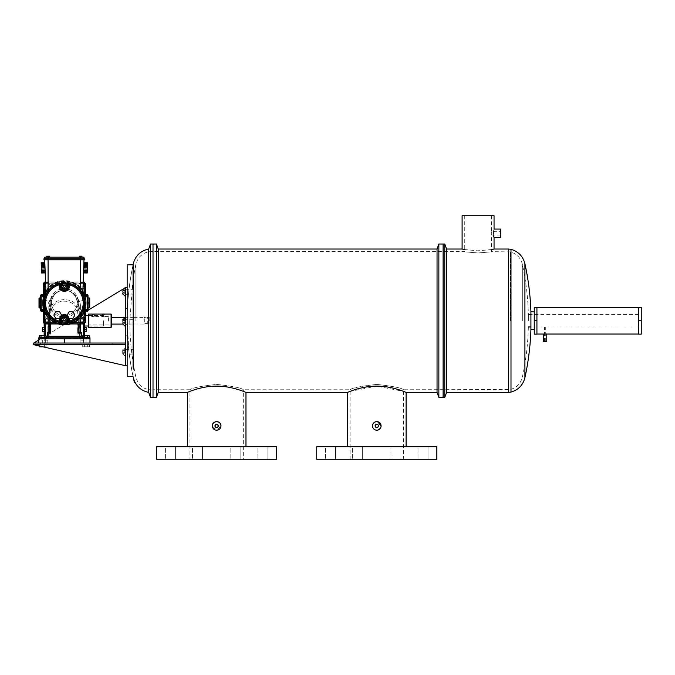 <?xml version="1.0" encoding="UTF-8"?>
<svg xmlns="http://www.w3.org/2000/svg" width="675" height="675" viewBox="0 0 675 675"><rect width="100%" height="100%" fill="white"/><g stroke="black" fill="none" stroke-linecap="round" stroke-linejoin="round"><path stroke-width="0.51" stroke-dasharray="3.38 2.53" d="M638.584 320.752L638.584 307.361L641.25 307.361L641.25 320.752L638.584 320.752L638.584 334.142L641.25 334.142L641.25 320.752M491.316 233.364C491.434 235.524 491.434 235.524 491.316 233.364C491.434 235.524 491.434 235.524 491.316 233.364C491.434 231.213 491.434 231.213 491.316 233.364C491.434 231.213 491.434 231.213 491.316 233.364M500.723 229.07L500.723 237.668M528.365 320.709L528.365 314.457L528.365 320.709M534.254 320.709L534.254 311.833L534.254 320.709M443.104 320.709L443.104 244.021L443.104 320.709M478.077 252.956C460.856 251.539 460.856 251.539 478.077 252.956C460.856 251.539 460.856 251.539 478.077 252.956C495.29 251.539 495.29 251.539 478.077 252.956C495.29 251.539 495.29 251.539 478.077 252.956M462.105 215.73L494.049 215.73M493.644 235.761L493.552 231.694M493.644 230.977L493.763 230.318M493.813 230.04L494.049 229.07M530.921 311.833L530.921 329.586M444.774 244.021L444.774 397.398M446.597 249.024L446.597 392.394M491.425 249.564L478.077 250.83L464.729 249.564M464.012 249.421L463.328 249.286M478.077 215.73L491.425 215.73L478.077 215.73M500.723 233.364L500.723 231.702L500.723 233.364M536.929 320.709L536.929 307.361L534.254 307.361L534.254 334.142L536.929 334.142L536.929 320.709M536.929 320.752L534.254 320.752M543.434 341.601L546.767 341.601M638.584 320.709L638.584 307.361L638.584 320.709M545.105 333.948C547.256 334.058 547.256 334.058 545.105 333.948L544.489 333.965M545.105 341.601L545.721 341.601L545.105 341.601M362.644 446.723L362.644 459.27L352.637 459.27L362.644 459.27L352.637 459.27L362.644 459.27L362.644 446.723L352.637 446.723L352.637 459.27L352.637 446.723L362.644 446.723M335.559 446.723L335.559 459.27L325.552 459.27L335.559 459.27L325.552 459.27L335.559 459.27L335.559 446.723L325.552 446.723L325.552 459.27L325.552 446.723L335.559 446.723M400.942 446.723L400.942 459.27L390.935 459.27L400.942 459.27L390.935 459.27L400.942 459.27L400.942 446.723L390.935 446.723L390.935 459.27L390.935 446.723L400.942 446.723M428.026 446.723L428.026 459.27L418.019 459.27L428.026 459.27L418.019 459.27L428.026 459.27L428.026 446.723L418.019 446.723L418.019 459.27L418.019 446.723L428.026 446.723M202.5 446.723L202.5 459.27L192.493 459.27L202.5 459.27L192.493 459.27L202.5 459.27L202.5 446.723L192.493 446.723L192.493 459.27L192.493 446.723L202.5 446.723M175.424 446.723L175.424 459.27L165.409 459.27L175.424 459.27L165.409 459.27L175.424 459.27L175.424 446.723L165.409 446.723L165.409 459.27L165.409 446.723L175.424 446.723M240.806 446.723L240.806 459.27L230.799 459.27L240.806 459.27L230.799 459.27L240.806 459.27L240.806 446.723L230.799 446.723L230.799 459.27L230.799 446.723L240.806 446.723M267.891 446.723L267.891 459.27L257.884 459.27L267.891 459.27L257.884 459.27L267.891 459.27L267.891 446.723L257.884 446.723L257.884 459.27L257.884 446.723L267.891 446.723M215.722 427.3L216.979 427.545M214.979 425.908A1.671 1.671 0 0 0 216.65 427.579A1.671 1.671 0 0 0 218.32 425.908A1.671 1.671 0 0 0 216.65 424.238A1.671 1.671 0 0 0 214.979 425.908L215.013 425.587M375.148 426.237L376.785 427.579L378.422 426.237M375.123 425.908A1.671 1.671 0 0 0 376.785 427.579A1.671 1.671 0 0 0 378.456 425.908A1.671 1.671 0 0 0 376.785 424.238A1.671 1.671 0 0 0 375.123 425.908M378.422 426.262L378.236 425.081M377.114 427.545L376.464 427.545M376.785 384.396C360.56 386.243 351.667 388.032 350.097 389.762C351.675 388.032 360.568 386.243 376.785 384.396C360.56 386.243 351.667 388.032 350.097 389.762C351.675 388.032 360.568 386.243 376.785 384.396C393.019 386.243 401.92 388.032 403.481 389.762C401.895 388.032 392.993 386.243 376.785 384.396C393.019 386.243 401.92 388.032 403.481 389.762C401.895 388.032 392.993 386.243 376.785 384.396M350.097 459.27L376.785 459.27L350.097 459.27L350.097 389.762L243.337 389.762C241.777 388.032 232.875 386.243 216.633 384.396C200.433 386.243 191.548 388.032 189.962 389.762C191.523 388.032 200.424 386.243 216.65 384.396C232.867 386.243 241.768 388.032 243.337 389.762L243.337 459.27L189.962 459.27L189.962 389.762L153.006 389.762L153.006 320.709L153.006 389.762M212.355 425.908C212.085 420.373 221.214 420.365 220.944 425.908A4.295 4.295 0 0 0 216.65 421.613A4.295 4.295 0 0 0 212.355 425.908A4.295 4.295 0 0 0 216.65 430.203A4.295 4.295 0 0 0 220.944 425.908C221.214 431.443 212.093 431.46 212.355 425.908M381.08 425.908C380.835 423.301 379.401 421.875 376.785 421.613C374.178 421.867 372.743 423.301 372.49 425.908C372.743 428.515 374.178 429.95 376.785 430.203C379.401 429.95 380.827 428.515 381.08 425.908A4.295 4.295 0 0 0 376.785 421.613A4.295 4.295 0 0 0 372.49 425.908A4.295 4.295 0 0 0 376.785 430.203A4.295 4.295 0 0 0 381.08 425.908M376.785 421.613L377.629 421.698M156.423 244.021L156.423 397.398M153.006 244.021L153.006 397.398L153.006 244.021M158.245 249.024L158.245 392.394M437.046 249.024L437.046 392.394M438.86 244.021L438.86 397.398M212.541 427.157L217.282 430.161L220.944 425.908M245.97 446.723L187.338 446.723L245.97 446.723M349.734 391.492L376.785 386.125L403.481 391.357M381.004 426.743L380.363 428.296M378.439 429.874L376.785 430.203M376.785 446.723L406.105 446.723L376.785 446.723M375.95 430.118L375.14 429.874M374.406 429.486L373.756 428.946M373.216 428.296L372.49 425.908M245.97 392.394C246.206 392.614 232.495 386.049 216.658 386.125C200.812 386.041 187.085 392.622 187.338 392.394M189.962 459.27L243.337 459.27M156.6 459.27L276.699 459.27M376.785 459.27L403.481 459.27L376.785 459.27M316.735 459.27L436.843 459.27M378.017 424.777L378.329 425.267M156.6 446.723L276.699 446.723M316.735 446.723L436.843 446.723M127.162 376.633L127.162 264.87M124.706 317.419L133.068 317.419L133.076 376.633L133.068 279.146M133.312 264.111L133.312 369.25M148.694 249.024L148.694 392.394M150.508 244.021L150.508 397.398M93.386 314.246C92.213 314.128 92.213 314.069 93.386 314.086C94.559 314.069 94.559 314.128 93.386 314.246C94.559 314.128 94.559 314.069 93.386 314.086M93.386 316.744C92.213 316.583 92.213 316.533 93.386 316.583C94.559 316.533 94.559 316.583 93.386 316.744C92.213 316.583 92.213 316.533 93.386 316.583C94.559 316.533 94.559 316.583 93.386 316.744M92.483 314.103L92.559 316.55L88.383 316.55L88.383 324.953L88.383 316.55M103.393 314.246C102.229 314.128 102.229 314.069 103.393 314.086C104.566 314.069 104.566 314.128 103.393 314.246C104.566 314.128 104.566 314.069 103.393 314.086M103.393 316.744C102.229 316.583 102.229 316.533 103.393 316.583C104.566 316.533 104.566 316.583 103.393 316.744C102.229 316.583 102.229 316.533 103.393 316.583C104.566 316.533 104.566 316.583 103.393 316.744M102.49 314.103L102.49 316.567L94.222 316.55L94.297 314.103M146.036 318.06C143.792 317.427 143.792 317.326 146.036 317.765C148.272 317.326 148.272 317.427 146.036 318.06C143.792 317.427 143.792 317.326 146.036 317.765C148.272 317.326 148.272 317.427 146.036 318.06M122.69 323.882L144.323 324.084L144.323 317.419L133.312 317.419L133.312 324.101L133.312 317.419M146.036 323.443C143.8 324.076 143.8 324.177 146.036 323.738C148.272 324.177 148.272 324.076 146.036 323.443C143.8 324.076 143.8 324.177 146.036 323.738C148.272 324.177 148.272 324.076 146.036 323.443M111.738 326.759L111.738 314.744M111.071 314.077L111.071 327.426M149.766 320.979L149.766 318.085L149.766 320.979M149.099 320.465L149.099 324.084L149.099 320.465M149.766 318.085L149.099 317.419L147.741 317.419L147.741 324.084L149.099 324.084L149.766 323.418M111.738 320.465L111.738 324.084L111.738 320.465M88.383 314.077L88.383 327.426M108.405 321.114L108.405 316.55L108.405 321.114M108.405 316.55L104.228 316.55L104.304 314.103M33.75 343.035L33.75 344.706L125.499 365.707L33.75 344.706L125.499 344.706L125.499 365.707L33.75 344.706L125.499 344.706L112.151 344.706L125.499 344.706L125.499 343.035L125.499 344.706L125.499 343.035L33.75 343.035L33.75 344.706L33.75 343.035L125.499 287.643L125.499 365.707L127.162 365.707L127.162 287.643L127.162 365.707M86.046 343.035L38.745 343.035L89.986 343.035L83.405 343.035L89.986 343.035L83.978 343.035L86.046 343.035L86.046 337.787L89.986 337.787L83.379 337.787L89.986 337.787L86.046 337.787L86.046 343.035M86.046 344.706L83.978 344.706L86.046 344.706M42.677 343.035L38.745 343.035L45.326 343.035L38.745 343.035L44.744 343.035L42.677 343.035L42.677 337.787L38.745 337.787L47.815 337.787L38.745 337.787L44.744 337.787L38.745 337.787L42.677 337.787L42.677 343.035M42.677 344.706L44.744 344.706L42.677 344.706M112.151 344.706L112.151 343.035L112.151 344.706M133.481 349.751L133.481 353.987L133.481 349.751L133.009 349.363L133.009 354.375L133.009 349.363L125.499 349.363L125.499 354.375L125.499 349.363L125.499 354.375L125.499 349.363L127.162 349.363L127.162 354.375L127.162 349.363M133.481 353.987L127.162 354.375M125.499 319.343L127.162 319.343L127.162 324.346L127.162 319.343L127.162 324.346L127.162 319.343L125.499 319.343L125.499 324.346L127.162 324.346L125.499 324.346L125.499 319.343L125.499 324.346L125.499 319.343L125.499 324.346L125.499 319.343L125.499 324.346L125.499 319.343L133.009 319.343L133.009 324.346L133.009 319.343L133.009 324.346L133.009 319.343L133.481 319.722L133.481 323.966L133.481 319.722L133.481 323.966L133.481 319.722L133.009 319.343L125.499 319.343M133.481 289.702L133.481 293.937L133.481 289.702L133.009 289.313L133.009 294.325L133.009 289.313L125.499 289.313L125.499 294.325L125.499 289.313L125.499 294.317L125.499 289.313L127.162 289.313L127.162 294.317L127.162 289.313M125.499 294.317L127.162 294.317M125.499 308.5L125.499 335.188L125.499 308.5L127.162 308.5L127.162 335.188L127.162 308.5M125.499 335.188L127.162 335.188M127.162 287.643L125.499 287.643L122.774 289.288M88.003 310.281L86.24 311.344M85.362 311.875L38.745 340.023M48.465 287.955C52.827 283.492 58.126 281.205 64.361 281.095C70.597 281.205 75.904 283.492 80.258 287.955L81.987 290.022A21.862 21.862 0 0 0 46.735 290.022L48.465 287.955L48.085 287.609L45.79 289.727L44.744 259.816L48.085 259.816L43.942 259.816L43.942 258.77L84.78 258.77L84.78 259.816L44.744 259.816M44.744 258.77L44.744 257.192L81.979 257.192L79.304 257.192L81.979 257.192L80.646 257.192L80.646 258.77L83.978 258.77L80.646 258.77L80.646 259.816L83.978 259.816L80.646 259.816L80.258 287.955M83.978 258.77L83.978 257.192L80.646 257.192L80.646 256.137L79.304 256.137L79.304 257.192L79.304 256.137L80.646 256.137L80.646 257.192L80.646 256.137L81.979 256.137L81.979 257.192L81.979 256.137L80.646 256.137L81.979 256.137L81.979 257.192M49.418 257.192L48.085 257.192L49.418 257.192L49.418 256.137L49.418 257.192L49.418 256.137L48.085 256.137L48.085 287.609C52.549 283.044 57.974 280.707 64.361 280.589C70.748 280.707 76.174 283.044 80.646 287.609L82.932 289.727L82.873 291.6A0.523 0.523 0 0 1 82.713 291.954L81.228 292.064M45.79 289.727A0.523 0.523 0 0 0 46.735 290.022A0.523 0.523 0 0 1 45.79 289.727L45.858 291.6A0.523 0.523 0 0 0 46.01 291.954A21.398 21.398 0 0 1 82.713 291.954A21.398 21.398 0 0 0 46.01 291.954L47.495 292.064M44.938 265.199L44.98 266.558L44.938 265.199L41.259 265.326L41.31 266.684L44.98 266.558L45.023 267.764L44.98 266.558M45.065 268.971L45.115 270.329L45.065 268.971L41.394 269.106L41.437 270.464L45.115 270.329L45.141 271.063L45.115 270.329M45.183 272.211L45.141 271.063L45.183 272.27L41.504 272.337L45.183 272.27L45.2 272.894L45.183 272.27M44.871 263.326L44.904 264.465L44.862 263.258L41.192 263.452L41.234 264.6L44.904 264.465M44.845 262.634L44.862 263.258L44.845 262.634M81.987 290.022A0.523 0.523 0 0 0 82.932 289.727A0.523 0.523 0 0 1 81.987 290.022A0.523 0.523 0 0 0 82.932 289.727L83.978 259.816M41.167 262.761L41.192 263.385L44.862 263.258M41.234 264.6L41.259 265.326M41.31 266.684L41.352 267.891L45.023 267.764M41.352 267.891L41.394 269.106M41.437 270.464L41.462 271.19L45.141 271.063M41.462 271.19L41.504 272.337M41.504 272.405L41.529 273.029M48.085 256.137L46.744 256.137L49.418 256.137L48.085 256.137L48.085 257.192L48.085 256.137L46.744 256.137L46.744 257.192M83.793 265.199L83.523 272.894L83.793 265.199L87.463 265.326L87.421 266.684L83.742 266.558M87.556 262.761L87.539 263.385L83.86 263.258M87.539 263.385L83.86 263.326M87.531 263.452L87.497 264.6L83.818 264.465M87.497 264.6L87.463 265.326M87.421 266.684L87.379 267.891L83.7 267.764M87.379 267.891L87.337 269.106L83.658 268.971M87.337 269.106L87.286 270.464L83.616 270.329M87.286 270.464L87.261 271.19L83.59 271.063M87.261 271.19L87.218 272.337L83.548 272.211M87.218 272.337L83.548 272.27M87.218 272.405L87.202 273.029M80.646 256.137L79.304 256.137L79.304 257.192M84.569 320.752L84.569 301.759L84.569 320.752M103.486 320.752L103.486 326.017L103.486 320.752M44.17 311.344A21.862 21.862 0 0 1 42.5 302.965A21.862 21.862 0 0 0 64.361 324.827A21.862 21.862 0 0 0 84.561 294.587A21.862 21.862 0 0 1 86.231 302.965A21.862 21.862 0 0 0 64.361 281.095A21.862 21.862 0 0 0 42.5 302.965A21.862 21.862 0 0 1 44.17 294.587A21.862 21.862 0 0 0 64.361 324.827A21.862 21.862 0 0 0 86.231 302.965A21.862 21.862 0 0 1 84.561 311.344M45.849 291.338A21.862 21.862 0 0 1 82.882 291.338A21.862 21.862 0 0 0 45.849 291.338M84.054 311.344A21.398 21.398 0 0 0 84.054 294.587M44.668 294.587A21.398 21.398 0 0 0 44.668 311.344M44.71 311.344A21.364 21.364 0 0 1 44.339 310.407L44.769 309.682L44.103 302.965L44.769 296.241L44.339 295.515A21.364 21.364 0 0 1 44.71 294.587M43.993 302.965C44.423 307.471 44.423 309.082 43.993 307.783L43.217 302.965C43.757 298.485 44.128 296.865 44.356 298.122L43.993 302.965M84.729 307.783L85.506 302.965C84.974 298.485 84.594 296.865 84.367 298.122L84.729 302.965C84.308 307.471 84.299 309.082 84.729 307.783A0.523 0.464 -159.2 0 1 84.746 307.716L84.915 297.962C86.122 299.962 86.231 303.117 85.236 307.437L84.915 307.969L88.003 307.969M84.012 311.344A21.364 21.364 0 0 0 84.383 310.407L83.953 309.682L84.62 302.965L83.953 296.241L84.383 295.515A21.364 21.364 0 0 0 84.012 294.587M43.993 307.783A0.523 0.464 159.2 0 0 43.976 307.716C42.694 306.956 43.487 297.802 44.162 297.81L43.816 297.962C42.601 299.962 42.491 303.117 43.487 307.437L43.816 297.962L40.719 297.962M43.487 307.437A0.523 0.464 159.2 0 1 43.976 307.716L40.719 307.969M85.236 307.437A0.523 0.464 -159.2 0 0 84.746 307.716C86.324 304.67 84.78 296.646 84.569 297.81L88.003 297.962M89.733 302.451L88.155 302.451L89.733 302.451L89.733 303.48L89.733 302.451L89.733 303.48L88.155 303.48L88.155 302.451L88.155 303.48L89.733 303.48M65.458 286.284A1.097 1.097 0 0 0 64.361 285.188A1.097 1.097 0 0 0 63.273 286.284A1.097 1.097 0 0 0 64.361 287.373A1.097 1.097 0 0 0 65.458 286.284M65.458 319.646A1.097 1.097 0 0 0 64.361 318.549A1.097 1.097 0 0 0 63.273 319.646A1.097 1.097 0 0 0 64.361 320.743A1.097 1.097 0 0 0 65.458 319.646M44.035 302.965A20.326 20.326 0 0 1 84.147 298.299A20.326 20.326 0 0 1 59.704 322.751A20.326 20.326 0 0 1 64.361 282.639A20.326 20.326 0 0 1 84.687 302.965A20.326 20.326 0 0 1 64.361 323.291A20.326 20.326 0 0 1 44.035 302.965M84.4 329.51L86.147 329.51L86.147 331.594L86.147 327.426L84.569 327.426L86.147 327.426L86.147 329.51L86.147 327.426L84.569 327.426L84.417 330.548M86.147 329.51L84.569 329.51L86.147 329.51L86.147 331.594L84.569 331.594L84.569 329.51L84.569 335.779M83.641 282.639L83.641 282.108L84.755 282.572L85.219 283.686L84.24 283.686L83.565 282.513L80.19 282.513L78.503 285.432L80.19 288.36L83.565 288.36L85.219 285.5L85.219 322.237L84.755 323.35L83.641 323.814L83.641 322.844L84.814 322.169L84.814 318.794L81.894 317.107L78.967 318.794L78.967 322.169L81.768 323.781M85.362 322.388L84.687 322.237M83.042 286.63A1.671 1.671 0 0 1 80.207 285.432A1.671 1.671 0 0 1 81.878 283.77A1.671 1.671 0 0 1 83.548 285.432A1.671 1.671 0 0 1 81.878 287.103A1.671 1.671 0 0 1 81.287 283.88A1.671 1.671 0 0 1 83.126 284.327M83.557 320.482A1.671 1.671 0 0 1 81.894 322.144A1.671 1.671 0 0 1 80.224 320.482A1.671 1.671 0 0 1 81.894 318.811A1.671 1.671 0 0 1 83.557 320.482M79.237 313.301L79.262 332.53L79.237 313.301C76.553 302.147 76.283 298.012 78.443 300.898L78.983 304.822A1.578 1.156 180 0 0 80.561 305.986L79.971 301.97L78.494 300.645L80.831 320.752L80.789 332.53L81.422 332.53L77.937 332.53M80.485 323.966L80.561 315.453L79.127 315.208L78.983 304.822L78.983 312.061L77.937 312.061L78.367 323.966M79.253 313.512L79.262 332.53L81.422 332.53L81.422 336.209L81.422 332.53L81.422 336.209L82.991 337.787L80.907 337.787L80.907 340.858L80.907 337.787L83.379 337.787L45.731 337.787L47.815 337.787L47.815 343.035L45.326 343.035L47.815 343.035L47.815 337.787L38.745 337.787L38.745 343.035M82.561 337.719L80.907 337.787L80.907 343.035L83.405 343.035L80.907 343.035L80.907 337.787L89.986 337.787L89.986 343.035L89.986 337.787L89.986 343.035L89.986 338.833L79.861 338.648L64.361 338.732L64.361 343.035M44.153 301.759L44.153 320.752L44.153 301.759M44.331 301.151L42.576 301.151L42.576 303.235L44.153 303.235L44.153 305.319L44.153 303.235L42.576 303.235L42.576 305.319L44.153 305.319L42.576 305.319L42.576 301.151L44.331 301.151M83.784 281.964L45.09 282.108L43.976 282.572L43.512 283.686L43.512 285.373L45.158 282.513L48.533 282.513L50.22 285.432L48.533 288.36L45.158 288.36L43.512 285.5L43.512 322.237L43.976 323.35L45.09 323.814L45.09 322.844L43.909 322.169L43.909 318.794L46.837 317.107L49.756 318.794L49.756 322.169L46.896 323.814L81.827 323.814M44.938 281.964L45.09 282.639M43.36 322.388L44.044 322.237M78.443 300.898C76.14 294.19 71.44 290.621 64.361 290.199C58.809 290.452 54.869 293.11 52.54 298.156A12.757 12.757 0 0 0 51.604 302.965A12.757 12.757 0 0 1 64.361 290.199A12.757 12.757 0 0 1 77.127 302.965A12.757 12.757 0 0 1 64.361 315.723A12.757 12.757 0 0 1 51.604 302.965A12.757 12.757 0 0 0 64.361 315.723A12.757 12.757 0 0 0 76.182 298.156A13.576 13.576 0 0 1 77.937 304.822L77.937 312.061M45.681 286.63A1.671 1.671 0 0 0 48.516 285.432A1.671 1.671 0 0 0 46.845 283.77A1.671 1.671 0 0 0 45.183 285.432A1.671 1.671 0 0 0 46.845 287.103A1.671 1.671 0 0 0 47.444 283.88A1.671 1.671 0 0 0 45.605 284.327M48.499 320.482A1.671 1.671 0 0 0 46.837 318.811A1.671 1.671 0 0 0 45.166 320.482A1.671 1.671 0 0 0 46.837 322.144A1.671 1.671 0 0 0 48.499 320.482M47.933 332.53L49.503 332.53L49.486 313.301C52.178 302.147 52.439 298.012 50.279 300.898L49.739 312.061L49.739 304.822A1.578 1.156 0 0 1 48.161 305.986L48.752 301.97L50.237 300.645L47.9 320.752L47.933 332.53L47.309 332.53L50.794 332.53M48.246 323.966L48.161 315.453L49.596 315.208L49.739 312.061L50.794 312.061L50.355 323.966M50.279 300.898C52.743 294.064 57.434 290.495 64.361 290.199C69.913 290.452 73.853 293.11 76.182 298.156M84.164 318.414L81.894 317.107L78.967 318.794L78.967 322.169L81.894 323.857L84.814 322.169L84.814 318.794L84.164 318.414L84.164 287.322M44.153 320.752L44.153 323.755L44.153 320.752M44.331 329.51L42.576 329.51L42.576 331.594L42.576 327.426L44.153 327.426L42.576 327.426L42.576 329.51L42.576 327.426L44.153 327.426L44.305 330.548M42.576 329.51L44.153 329.51L42.576 329.51L42.576 331.594L44.331 331.594L44.153 335.779M79.262 313.959C80.122 294.882 48.583 294.907 49.469 313.959L49.503 332.53L47.309 332.53L48.887 334.108L51.038 334.108L51.038 314.432C49.655 296.747 79.059 296.747 77.684 314.432L77.684 334.108L79.262 332.53M44.744 337.787L44.744 344.706L44.744 337.787L42.677 337.787M46.541 338.833L64.361 338.732L64.361 337.728L48.887 337.669L46.558 337.787L46.541 338.833L38.745 338.833L45.326 338.833L45.326 343.035L45.326 338.833L38.745 338.833M61.028 290.587L67.703 290.587L61.028 290.587L61.028 288.47L64.361 288.47L61.028 288.47L61.028 290.587M49.486 313.301L49.469 313.959M45.731 337.787A1.578 1.578 0 0 0 47.309 336.209L46.17 337.719M64.361 290.199L64.361 288.47L67.703 288.47L64.361 288.47L64.361 290.199A14.622 14.622 0 0 0 49.739 304.822A14.622 14.622 0 0 1 64.361 290.199A14.622 14.622 0 0 1 78.983 304.822A14.622 14.622 0 0 0 64.361 290.199M44.938 323.966L46.896 323.814M83.784 323.966L82.021 323.781M58.278 323.966L70.453 323.966M43.36 294.587L43.36 311.344M83.211 281.964L45.52 281.964M45.562 283.179L59.704 283.179L59.704 282.133L83.202 282.133M43.529 311.344L43.529 298.299L44.575 298.299L44.575 293.65M71.002 323.798L59.704 323.798L59.704 322.751L55.055 322.751M43.546 285.559L45.158 282.513L48.533 282.513L50.22 285.432L48.533 288.36L45.158 288.36L43.546 285.306M46.963 323.781L43.909 322.169L43.909 318.794L46.837 317.107L49.756 318.794L49.756 322.169L46.71 323.781M46.769 323.814L45.09 322.844M49.469 313.512L49.469 332.53L51.038 334.108M64.361 337.728L82.173 337.787L82.19 338.833M48.752 301.97L50.6 300.569L45.208 300.645L45.208 320.752L45.208 300.645L44.305 301.151M49.511 323.966L49.596 315.208L50.558 315.318M43.36 283.542L44.483 283.686M80.789 332.53L79.22 332.53L79.228 312.787M89.986 343.035L89.986 337.787L89.986 338.833L83.405 338.833L83.405 343.035L83.405 338.833L89.986 338.833M78.983 329.442L78.983 332.53M86.147 301.151L84.4 301.151L84.569 301.759L84.4 301.151L86.147 301.151L86.147 303.235L84.569 303.235L86.147 303.235L86.147 305.319L84.569 305.319L86.147 305.319L86.147 301.151M67.703 290.587L67.703 288.47L67.703 290.587M85.362 294.587L85.362 311.344M85.362 283.542L85.219 285.5M84.147 293.65L84.147 298.299L85.193 298.299L85.193 311.344M85.177 285.559L83.565 282.513L80.19 282.513L78.503 285.432L80.19 288.36L83.565 288.36L85.177 285.306M85.219 285.373L84.24 283.686M81.953 323.814L83.641 322.844M81.422 332.53L79.844 334.108L77.684 334.108M79.844 334.108L79.844 336.209L81.422 336.209A1.578 1.578 0 0 0 82.991 337.787M79.971 301.97L78.131 300.569L83.523 300.645L83.523 323.966M79.211 323.966L79.127 315.208L78.173 315.318M40.567 303.48L40.567 302.451L40.567 303.48L38.998 303.48L38.998 302.451L38.998 303.48L40.567 303.48M40.567 302.451L38.998 302.451L40.567 302.451M38.998 298.485L38.998 307.446M63.037 317.351L61.712 319.646L63.037 321.941L65.686 321.941L67.011 319.646L65.686 317.351L63.037 317.351M61.543 315.056L59.619 311.715L55.763 311.715L53.84 315.056L55.763 318.389L59.619 318.389L61.543 315.056M72.959 318.389L69.112 318.389L67.179 315.056L69.112 311.715L72.959 311.715L74.891 315.056L72.959 318.389M63.037 283.989L61.712 286.284L63.037 288.579L65.686 288.579L67.011 286.284L65.686 283.989L63.037 283.989M88.003 310.821L88.003 295.11M40.719 310.821L40.719 295.11M67.441 283.188L69.66 283.745M61.29 283.188L59.062 283.745M84.147 312.272L84.147 307.623L85.193 307.623M69.027 323.798L69.027 322.751L73.676 322.751M83.16 283.179L69.027 283.179L69.027 282.133M43.529 307.623L44.575 307.623L44.575 312.272M122.69 293.558L122.69 292.84M122.69 291.819L122.69 290.798M124.791 290.984L122.707 290.984L122.707 289.659L124.791 289.659L124.791 293.979L124.791 292.646L122.707 292.646M124.791 293.979L122.707 293.979M124.791 293.144L122.707 293.144M124.791 292.646L124.791 289.659M124.791 290.495L122.707 290.495M122.69 321.84L122.707 321.013L124.791 321.013L122.707 321.013L122.707 319.688L124.791 319.688L124.791 324L124.791 319.688L124.791 324L124.791 319.688L122.707 319.688L122.707 324L122.69 320.102M125.499 326L125.499 317.343L125.499 326M122.707 324L124.791 324L122.707 324L122.69 322.861M124.791 322.675L122.707 322.675L124.791 322.675M124.791 323.173L122.707 323.173L124.791 323.173M124.791 320.515L122.707 320.515L124.791 320.515M124.791 349.709L124.791 354.029L124.791 349.709L122.707 349.709L122.707 354.029L122.69 350.131M125.499 356.029L125.499 347.372L125.499 356.029M124.791 354.029L122.69 353.616M124.791 352.704L122.707 352.704M124.791 353.194L122.707 353.194M124.791 351.042L122.707 351.042M124.791 350.544L122.707 350.544M42.677 337.61L44.255 337.61L42.677 337.61M42.93 346.807L44.348 346.807L44.348 344.706L44.348 346.807L46.018 346.807L46.018 344.706L46.018 346.807L44.348 346.807L44.348 344.706L41.006 344.706L46.018 344.706L41.006 344.706L46.018 344.706L44.348 344.706L44.348 346.807L39.344 346.807L46.018 346.807L39.344 346.807L39.344 344.706L41.006 344.706L41.006 346.807L41.006 344.706L39.344 344.706L39.344 345.988M44.348 337.61L39.344 337.61L46.018 337.61L46.018 335.779L39.344 335.779L46.018 335.779L44.348 335.779L44.348 337.61L44.348 335.779L41.006 335.779L41.006 337.61L44.348 337.61L44.348 335.779M39.344 335.779L39.344 337.61L41.006 337.61L41.006 335.779L39.344 335.779M41.006 346.368L41.006 344.706L39.344 344.706L41.006 344.706L41.006 346.807M41.006 335.779L41.006 337.61M86.046 337.61L87.623 337.61L86.046 337.61M89.387 344.706L87.716 344.706L87.716 346.807L82.713 346.807L89.387 346.807L82.713 346.807L89.387 346.807L87.716 346.807L87.716 344.706L84.383 344.706L84.383 346.807L84.383 344.706L82.713 344.706L82.713 346.807L82.713 344.706L89.387 344.706L89.387 346.807L89.387 344.706L87.716 344.706L87.716 346.807L87.716 344.706L84.383 344.706L84.383 346.807L84.383 344.706L82.713 344.706L89.387 344.706M87.716 337.61L89.387 337.61L87.716 337.61L89.387 337.61L89.387 335.779L82.713 335.779L84.383 335.779L84.383 337.61L87.716 337.61L82.713 337.61L87.716 337.61L87.716 335.779L82.713 335.779L82.713 337.61L84.383 337.61L84.383 335.779L89.387 335.779L87.716 335.779L87.716 337.61L87.716 335.779M84.383 335.779L84.383 337.61M133.312 354.122L133.312 349.616L133.312 354.122M133.312 294.072L133.312 289.567L133.312 294.072M133.068 294.266L133.068 289.364M510.342 320.709L510.342 251.876L510.342 320.709M508.537 249.024L508.537 392.394M522.34 320.709L522.34 264.262L522.34 320.709M510.992 392.082L510.992 249.328M524.914 263.706L524.914 377.713M508.537 320.709L508.537 251.648L508.537 320.709M135.877 320.709L135.877 264.271L135.877 320.709M43.546 302.965A20.815 20.815 0 0 1 64.361 282.15A20.815 20.815 0 0 1 85.177 302.965A20.815 20.815 0 0 1 64.361 323.781A20.815 20.815 0 0 1 43.546 302.965M44.356 298.122A0.523 0.473 5.4 0 1 43.85 298.468M84.881 298.468A0.523 0.473 -5.4 0 1 84.367 298.122M89.21 307.969L89.21 297.962M83.523 335.779L83.523 337.61M83.523 337.787L83.523 300.645L84.417 301.151M84.755 282.572L84.021 283.306M84.755 323.35L84.021 322.625M44.702 283.306L43.976 282.572M44.702 322.625L43.976 323.35M50.026 302.965A14.335 14.335 0 0 0 64.361 317.301A14.335 14.335 0 0 0 78.697 302.965A14.335 14.335 0 0 0 64.361 288.63A14.335 14.335 0 0 0 50.026 302.965M48.161 315.453L48.161 305.986M51.604 302.965A12.757 12.757 0 0 1 64.361 290.199A12.757 12.757 0 0 1 77.127 302.965M80.004 322.768L48.718 322.768M44.558 318.414L44.558 287.322M48.912 283.163L79.819 283.163M47.815 338.833L45.326 338.833L47.815 338.833M79.861 338.648L79.844 336.209L48.887 336.209L48.887 334.108M52.54 298.156A13.576 13.576 0 0 0 50.794 304.822L50.794 312.061M45.208 337.787L45.208 323.966M45.208 335.779L45.208 337.61M45.529 282.133L59.704 282.133M43.529 298.299L43.529 294.587M59.704 323.798L57.729 323.798M47.309 336.209L48.887 336.209L48.862 338.648M50.794 304.822L49.739 304.822M45.343 337.787L45.326 338.833L45.343 337.787L47.815 337.787L45.343 337.787M80.907 338.833L83.405 338.833L80.907 338.833M80.561 315.453L80.561 305.986M85.193 294.587L85.193 298.299M77.937 304.822L78.983 304.822M83.379 337.787L83.405 338.833L83.379 337.787L80.907 337.787M39.521 307.969L39.521 297.962M88.003 295.515L84.383 295.515M88.003 295.928L84.51 295.928M88.003 310.407L84.383 310.407M88.003 309.994L84.51 309.994M88.003 309.682L83.953 309.682M88.003 296.241L83.953 296.241M61.282 283.129A20.073 20.073 0 0 1 67.449 283.129M40.719 296.241L44.769 296.241M40.719 309.682L44.769 309.682M40.719 309.994L44.221 309.994M40.719 310.407L44.339 310.407M40.719 295.515L44.339 295.515M40.719 295.928L44.221 295.928M125.314 296.317L125.314 287.322M125.499 326.346L125.499 317.343M125.314 356.029L125.314 347.372L125.314 356.029M528.365 326.953C527.96 343.879 525.952 360.61 522.34 377.148C520.687 383.543 516.687 387.678 510.342 389.543L403.481 389.762L403.481 459.27M500.723 235.035L491.425 235.035L491.425 251.648L510.342 251.876C516.687 253.741 520.687 257.867 522.34 264.262C525.952 280.8 527.96 297.532 528.365 314.457M544.489 341.601L544.489 326.953L530.921 326.953M464.729 215.73L464.729 251.648L153.006 251.648M491.425 215.73L491.425 231.702L500.723 231.702M638.584 314.457L530.921 314.457M545.721 341.601L545.721 326.953L638.584 326.953M133.312 377.705C129.212 358.931 127.162 339.93 127.153 320.709C127.162 339.93 129.212 358.931 133.312 377.705M131.549 272.464C128.621 288.411 127.153 304.493 127.153 320.709C127.162 304.248 128.663 287.93 131.684 271.755M131.659 271.865L132.46 267.773M128.832 350.561L127.153 320.709C127.162 301.877 129.127 283.247 133.068 264.828C125.727 299.455 125.221 334.192 131.566 369.023M133.068 376.591L130.056 359.944M133.076 376.633L131.676 369.622M133.059 279.188L129.777 320.709C129.786 339.744 131.819 358.552 135.877 377.148C138.426 385.653 144.129 389.931 153.006 389.998M153.006 251.421C144.129 251.48 138.426 255.766 135.877 264.271L133.312 277.653M108.405 324.953L88.383 324.953M83.978 344.706L83.978 343.035L83.978 344.706M40.61 344.706L40.61 343.035L40.61 344.706M88.113 344.706L88.113 343.035L88.113 344.706M84.569 315.487L85.362 315.487M88.383 315.487L103.486 315.487M80.907 340.858L83.523 340.858L84.569 339.803M47.815 340.858L45.208 340.858L44.153 339.803M49.494 312.787L49.503 332.53M50.271 300.932L50.034 301.911M83.978 337.787L83.978 343.035L83.978 337.787M78.46 300.932L78.697 301.911M88.383 326.017L103.486 326.017M133.481 293.937L125.499 294.325M122.69 319.807L125.314 317.343M133.481 323.966L125.499 324.346L133.481 323.966M122.69 349.827L125.499 347.372M122.69 353.911L125.499 356.366M41.099 337.787L41.099 344.706L41.099 337.787"/><path stroke-width="1.01" d="M638.584 307.361L638.584 334.142L641.25 334.142L641.25 307.361L536.929 307.361L536.929 334.142L534.254 334.142L534.254 307.361L536.929 307.361M638.584 320.752L641.25 320.752M493.965 237.33L500.723 237.668L500.723 229.07L494.049 229.07L494.049 215.73L462.105 215.73L462.105 249.024L446.597 249.024L444.774 244.021L444.774 397.398L446.597 392.394L446.597 249.024M493.552 231.694L493.644 230.977M493.459 233.364C494.1 227.829 494.1 227.829 493.459 233.364C494.1 238.908 494.1 238.908 493.459 233.364M534.254 329.586L530.921 329.586L530.921 311.833C530.381 295.608 528.373 279.56 524.914 263.706C522.982 256.281 518.341 251.488 510.992 249.328L510.992 392.082C518.341 389.922 522.982 385.13 524.914 377.713L524.914 263.706M444.774 397.398L438.86 397.398L438.86 244.021L443.104 244.021L443.104 397.398L443.104 244.021L444.774 244.021M464.729 249.564L464.012 249.421M463.328 249.286L462.105 249.024M478.077 250.83C457.473 248.864 457.473 248.864 478.077 250.83C498.682 248.864 498.682 248.864 478.077 250.83M446.597 392.394L508.537 392.394L508.537 249.024L494.049 249.024L491.425 249.564M493.872 236.933L493.644 235.761M536.929 320.752L534.254 320.752M546.286 333.998L546.767 334.049L546.767 341.601L543.434 341.601L543.814 334.007M545.105 333.948C547.256 334.058 547.256 334.058 545.105 333.948C542.953 334.058 542.953 334.058 545.105 333.948C542.953 334.058 542.953 334.058 545.105 333.948M436.843 446.723L316.735 446.723L316.735 459.27L436.843 459.27L436.843 446.723M276.699 446.723L156.6 446.723L156.6 459.27L276.699 459.27L276.699 446.723M215.722 427.3L215.013 426.237M215.106 426.549L216.329 427.545L218.033 426.836M218.194 426.549L216.979 427.545M214.979 425.908A1.671 1.671 0 0 0 216.65 427.579A1.671 1.671 0 0 0 218.32 425.908A1.671 1.671 0 0 0 216.65 424.238A1.671 1.671 0 0 0 214.979 425.908C216.093 423.757 217.207 423.757 218.32 425.908M375.992 427.376L376.785 427.579M376.464 427.545L375.612 427.089M375.401 426.836L375.148 426.237M378.422 426.237L377.713 427.3M376.464 424.271L375.123 425.908A1.671 1.671 0 0 0 376.785 427.579A1.671 1.671 0 0 0 378.456 425.908A1.671 1.671 0 0 0 376.785 424.238A1.671 1.671 0 0 0 375.123 425.908L375.401 424.98M375.612 424.727L376.152 424.364M220.944 425.908C221.214 420.373 212.093 420.356 212.355 425.908A4.295 4.295 0 0 0 216.65 430.203A4.295 4.295 0 0 0 220.944 425.908A4.295 4.295 0 0 0 216.65 421.613A4.295 4.295 0 0 0 212.355 425.908L212.541 427.157M377.629 421.698L381.08 425.908A4.295 4.295 0 0 0 376.785 421.613A4.295 4.295 0 0 0 372.49 425.908C372.752 423.301 374.178 421.867 376.785 421.613M156.423 320.709L156.423 244.021L150.508 244.021L150.508 397.398L153.006 397.398L153.006 244.021L153.006 397.398L156.423 397.398L156.423 320.709M187.338 446.723L187.338 392.394L158.245 392.394L158.245 249.024L156.423 244.021M403.481 391.357L406.105 392.394L437.046 392.394L437.046 249.024L438.86 244.021M245.97 446.723L245.97 392.394C246.215 392.622 232.529 386.049 216.633 386.125C200.829 386.041 187.085 392.614 187.338 392.394M376.785 386.125C392.648 386.049 406.358 392.622 406.105 392.394C406.35 392.622 392.614 386.041 376.785 386.125C360.923 386.049 347.228 392.622 347.473 392.394C347.228 392.622 360.931 386.049 376.785 386.125M372.49 425.908A4.295 4.295 0 0 0 376.785 430.203A4.295 4.295 0 0 0 381.08 425.908L381.004 426.743M380.363 428.296L378.439 429.874M347.473 446.723L347.473 392.394L349.734 391.492M376.785 430.203L375.95 430.118M375.14 429.874L374.406 429.486M373.756 428.946L373.216 428.296M218.287 425.587L217.578 424.524M217.291 424.373L216.008 424.373M215.722 424.524L215.013 425.587M378.329 425.267L378.456 425.908M133.068 279.146L133.068 264.828L127.162 264.87L127.162 376.633L133.076 376.633M133.076 367.251L133.312 264.018M150.508 397.398L148.694 392.394L148.694 249.024C140.586 250.796 135.456 255.69 133.312 263.706M133.312 369.25L133.312 320.709M93.386 314.246C92.213 314.128 92.213 314.069 93.386 314.086C94.559 314.069 94.559 314.128 93.386 314.246C92.213 314.128 92.213 314.069 93.386 314.086M103.393 314.246C102.229 314.128 102.229 314.069 103.393 314.086C104.566 314.069 104.566 314.128 103.393 314.246C102.229 314.128 102.229 314.069 103.393 314.086M111.071 314.077L111.738 314.744L111.738 326.759L111.071 327.426L111.071 314.077L104.102 314.077M111.071 327.426L88.383 327.426L88.383 314.077L92.686 314.077M33.75 344.706L125.499 344.706L125.499 365.707L33.75 344.706L125.499 344.706L125.499 343.035L33.75 343.035L33.75 344.706M122.774 289.288L88.003 310.281M86.24 311.344L85.362 311.875M38.745 340.023L33.75 343.035M122.69 289.777L125.499 287.322L125.499 365.707L127.162 365.707M125.499 287.643L127.162 287.643M81.979 257.192L81.979 256.137L80.646 256.137L80.646 257.192L44.744 257.192L44.744 258.77M80.831 291.541L82.873 291.6A0.523 0.523 0 0 1 82.325 292.106L81.228 292.064L80.646 291.279C75.035 280.555 53.688 280.555 48.085 291.279L48.085 259.816L43.942 259.816L43.942 258.77L80.646 258.77L80.646 257.192L83.978 257.192L83.978 258.77M48.085 291.279L45.858 291.6L44.744 259.816M46.744 257.192L46.744 256.137L48.085 256.137L48.085 259.816L80.646 259.816L80.646 258.77L84.78 258.77L84.78 259.816L80.646 259.816L80.646 291.279M47.9 291.541L46.398 292.106A0.523 0.523 0 0 1 45.858 291.6A0.523 0.523 0 0 0 46.398 292.106M45.2 272.894L41.529 273.029L41.504 272.405L41.234 264.6L44.904 264.465M41.259 265.326L44.938 265.199M41.234 264.6L41.192 263.452L44.871 263.326M41.192 263.452L44.862 263.258M41.192 263.385L41.167 262.761L44.845 262.634M41.504 272.405L45.183 272.27M41.504 272.337L45.183 272.211M41.462 271.19L45.141 271.063M41.437 270.464L45.115 270.329M41.394 269.106L45.065 268.971M41.352 267.891L45.023 267.764M41.31 266.684L44.98 266.558M48.085 256.137L49.418 256.137L49.418 257.192M82.325 292.106A0.523 0.523 0 0 0 82.873 291.6L83.978 259.816M83.523 272.894L87.202 273.029L87.463 265.326L83.793 265.199M87.463 265.326L87.497 264.6L83.818 264.465M87.497 264.6L87.531 263.452L83.86 263.326M87.531 263.452L83.86 263.258M87.539 263.385L87.556 262.761L83.886 262.634M87.218 272.405L83.548 272.27M87.218 272.337L83.548 272.211M87.261 271.19L83.59 271.063M87.286 270.464L83.616 270.329M87.337 269.106L83.658 268.971M87.379 267.891L83.7 267.764M87.421 266.684L83.742 266.558M80.646 256.137L79.304 256.137L79.304 257.192M43.529 294.587L43.529 283.702L43.993 282.589L45.529 282.133M45.562 283.179L44.938 281.964L43.36 283.542L43.36 294.587M57.729 323.798L45.107 323.798L43.993 323.333L43.529 322.22L45.107 322.751L55.055 322.751M84.738 282.589L83.624 283.179L83.624 282.133L85.362 283.542L85.362 294.587M84.147 293.65L84.147 283.702L85.193 283.702L85.193 294.587M84.738 323.333L83.624 323.798L84.147 322.22L85.193 322.22L84.738 323.333L83.995 322.591M44.17 294.587A21.862 21.862 0 0 1 45.849 291.338A21.862 21.862 0 0 0 44.17 294.587M82.882 291.338A21.862 21.862 0 0 1 84.561 294.587A21.862 21.862 0 0 0 82.882 291.338M84.054 294.587A21.398 21.398 0 0 0 82.713 291.954M46.01 291.954A21.398 21.398 0 0 0 44.668 294.587M44.238 302.965A20.123 20.123 0 0 0 45.233 309.201L45.706 310.778L44.71 311.344L41.242 311.344L40.719 310.821L40.719 295.11L41.242 294.587L44.71 294.587L45.706 295.152L45.233 296.722A20.123 20.123 0 0 0 44.238 302.965M44.668 311.344A21.398 21.398 0 0 0 84.054 311.344M83.025 310.778L84.012 311.344L87.48 311.344L88.003 310.821L88.003 295.11L87.48 294.587L84.012 294.587L83.025 295.152L83.497 296.722A20.123 20.123 0 0 1 83.497 309.201L83.025 310.778L87.48 310.778A0.523 0.523 -0 0 0 88.003 310.255M67.289 319.646A2.928 2.928 0 0 0 64.361 316.718A2.928 2.928 0 0 0 61.442 319.646L60.387 319.646A3.974 3.974 0 0 1 64.361 315.672A3.974 3.974 0 0 1 68.335 319.646L67.289 319.646L67.449 322.802L69.711 322.118A19.887 19.887 0 0 0 69.711 283.804L69.66 283.745A1.055 1.046 -37.3 0 0 68.335 284.757L67.289 284.167L67.441 283.188M61.442 319.646L61.442 321.764A19.027 19.027 0 0 0 67.289 321.764L68.335 321.173L68.386 319.646A4.016 4.016 0 0 0 64.361 315.622A4.016 4.016 0 0 0 60.345 319.646L60.345 321.114L59.299 321.114L59.012 322.118L61.282 322.802L61.442 321.764L60.387 321.173L60.387 319.646L59.299 319.646A5.071 5.071 0 0 1 59.451 318.389L61.543 315.056L59.619 311.715L55.763 311.715L53.84 315.056L55.763 318.389L59.619 318.389M40.719 297.962L39.521 297.962A0.523 0.523 0 0 0 38.998 298.485L38.998 307.446A0.523 0.523 0 0 0 39.521 307.969L40.719 307.969M88.003 297.962L89.21 297.962A0.523 0.523 0 0 1 89.733 298.485L89.733 302.451M88.003 307.969L89.21 307.969A0.523 0.523 0 0 0 89.733 307.446L89.733 298.485M89.733 303.48L89.733 307.446M65.458 286.284A1.097 1.097 0 0 0 64.361 285.188A1.097 1.097 0 0 0 63.273 286.284A1.097 1.097 0 0 0 64.361 287.373A1.097 1.097 0 0 0 65.458 286.284M65.458 319.646A1.097 1.097 0 0 0 64.361 318.549A1.097 1.097 0 0 0 63.273 319.646A1.097 1.097 0 0 0 64.361 320.743A1.097 1.097 0 0 0 65.458 319.646M84.569 326.017L84.569 327.426L86.147 327.426L86.147 329.51L84.4 329.51L84.569 323.755L84.569 326.017L88.383 326.017M84.417 330.548L84.4 329.51M84.569 335.779L84.569 331.594M83.126 284.327A1.671 1.671 0 0 1 83.042 286.63M83.557 320.482A1.671 1.671 0 0 1 81.894 322.144A1.671 1.671 0 0 1 80.224 320.482A1.671 1.671 0 0 1 81.894 318.811A1.671 1.671 0 0 1 83.557 320.482M80.561 332.53L80.485 323.966M47.309 332.53L47.309 336.209L47.309 332.53L47.309 336.209L47.309 332.53L48.887 332.53L48.887 336.209L81.422 336.209A1.578 1.578 0 0 0 82.991 337.787L81.422 336.209L81.422 332.53L77.937 332.53L77.937 329.442L78.983 329.442L79.211 323.966M45.605 284.327A1.671 1.671 0 0 0 45.681 286.63M48.499 320.482A1.671 1.671 0 0 0 46.837 318.811A1.671 1.671 0 0 0 45.166 320.482A1.671 1.671 0 0 0 46.837 322.144A1.671 1.671 0 0 0 48.499 320.482M44.153 323.755L44.153 327.426L42.576 327.426L42.576 329.51L44.331 329.51L44.153 323.755M44.153 335.779L44.153 331.594M50.355 323.966L50.794 332.53L49.503 332.53M42.677 337.787L44.744 337.787M89.986 343.035L89.986 338.833L38.745 338.833L38.745 337.787L64.361 337.787L64.361 343.035M89.986 338.833L89.986 337.787L64.361 337.787M38.745 338.833L38.745 343.035M78.367 323.966L77.937 329.442M49.739 332.53L49.739 329.442L49.739 332.53M45.731 337.787L47.309 336.209A1.578 1.578 0 0 1 45.731 337.787A1.578 1.578 0 0 0 47.309 336.209L48.887 336.209L48.887 337.787M48.161 332.53L48.246 323.966M44.305 330.548L44.331 329.51M42.576 329.51L42.576 331.594L44.331 331.594M43.36 311.344L43.36 322.388L44.938 323.966L58.278 323.966M70.453 323.966L83.784 323.966L85.362 322.388L85.193 311.344M85.362 283.542L83.211 281.964M45.52 281.964L44.938 281.964M48.161 326.05L49.596 326.295L49.511 323.966M50.794 329.442L49.739 329.442L49.596 326.295L50.558 326.185M79.844 337.787L79.844 332.53L79.22 332.53M78.983 332.53L78.983 329.442M86.147 329.51L86.147 331.594L84.4 331.594M85.362 311.344L85.362 322.388M80.561 326.05L78.173 326.185M65.686 317.351L67.011 319.646L65.686 321.941L63.037 321.941L61.712 319.646L63.037 317.351L65.686 317.351M72.959 318.389L69.112 318.389L67.179 315.056L69.112 311.715L72.959 311.715L74.891 315.056L72.959 318.389M65.686 283.989L67.011 286.284L65.686 288.579L63.037 288.579L61.712 286.284L63.037 283.989L65.686 283.989M69.66 322.186A1.055 1.046 -142.7 0 1 68.335 321.173L69.432 321.114L69.711 322.118A1.055 1.046 37.2 0 1 68.386 321.114L68.386 319.646L69.432 319.646A5.071 5.071 0 0 0 69.272 318.389L69.112 318.389M59.299 286.284L60.345 286.284A4.016 4.016 0 0 0 64.361 290.301A4.016 4.016 0 0 0 68.386 286.284L69.432 286.284A5.071 5.071 0 0 1 64.361 291.347A5.071 5.071 0 0 1 59.299 286.284L59.299 284.816L60.345 284.816A1.055 1.046 -142.8 0 0 59.012 283.804L59.062 283.745A1.055 1.046 -142.7 0 1 60.387 284.757L61.442 284.167L61.29 283.188M59.299 319.646L59.299 321.114A18.841 18.841 0 0 1 59.299 284.816L59.012 283.804A19.887 19.887 0 0 0 59.012 322.118A1.055 1.046 142.8 0 0 60.345 321.114L60.387 321.173A1.055 1.046 -37.3 0 1 59.062 322.186M69.432 286.284L69.711 283.804A1.055 1.046 -37.2 0 0 68.386 284.816L68.335 286.284A3.974 3.974 0 0 1 64.361 290.258A3.974 3.974 0 0 1 60.387 286.284L60.387 284.757L60.387 286.284L61.442 286.284A2.928 2.928 0 0 0 64.361 289.204A2.928 2.928 0 0 0 67.289 286.284L68.335 286.284L68.335 284.757L69.432 284.816A18.841 18.841 0 0 1 69.432 321.114L69.432 319.646M69.188 283.534L69.66 283.745M59.543 283.534L59.062 283.745M84.561 311.344A21.862 21.862 0 0 1 44.17 311.344M44.938 323.966L45.107 322.751M43.36 283.542L44.575 283.702L44.575 293.65M122.707 293.979L122.69 293.558M39.344 345.988L39.344 346.807L42.93 346.807M41.006 346.368L41.006 346.807M46.018 337.61L39.344 337.61L39.344 335.779L46.018 335.779L46.018 337.61M44.348 335.779L44.348 337.61M41.006 335.779L41.006 337.61M89.387 337.61L82.713 337.61L82.713 335.779L89.387 335.779L89.387 337.61M87.716 335.779L87.716 337.61M84.383 335.779L84.383 337.61M133.312 349.616L133.312 324.101L133.312 349.616M133.312 317.419L133.068 294.266M133.059 264.87L133.068 289.364M43.993 282.589L44.575 283.702M43.993 323.333L44.736 322.591M67.449 322.802A20.073 20.073 0 0 1 61.282 322.802M39.521 297.962L39.521 307.969M83.523 323.966L83.523 335.779M83.624 283.179L83.16 283.179M84.147 322.22L84.147 312.272M73.676 322.751L83.624 322.751M44.575 312.272L44.575 322.22M45.208 323.966L45.208 335.779M83.202 282.133L83.784 281.964M43.36 322.388L43.529 311.344M71.002 323.798L83.784 323.966M81.422 336.209A1.578 1.578 0 0 0 82.991 337.787M89.21 297.962L89.21 307.969M61.163 315.714A5.071 5.071 0 0 1 67.567 315.714M87.48 294.587L87.48 295.152A0.523 0.523 0 0 1 88.003 295.675M83.025 295.152L87.48 295.152L87.48 296.722L88.003 296.722M83.497 296.722L87.48 296.722L87.48 309.201L88.003 309.201M83.497 309.201L87.48 309.201L87.48 311.344M61.442 286.284L61.442 284.167A19.027 19.027 0 0 1 67.289 284.167L67.289 286.284M41.242 294.587L41.242 310.778A0.523 0.523 180 0 1 40.719 310.255M45.706 310.778L41.242 310.778L41.242 311.344M45.233 309.201L40.719 309.201M45.233 296.722L40.719 296.722M45.706 295.152L41.242 295.152A0.523 0.523 180 0 0 40.719 295.675M125.314 287.322L125.499 296.317M111.738 317.419L125.314 317.343L125.499 326.346M530.921 326.953L528.365 326.953M508.537 249.024L510.992 249.328M534.254 311.833L530.921 311.833M494.049 237.668L494.049 249.024M530.921 329.586C530.381 345.811 528.373 361.851 524.914 377.713M508.537 392.394L510.992 392.082M530.921 314.457L528.365 314.457M638.584 334.049L546.767 334.049M543.434 334.049L536.929 334.049M437.046 249.024L158.245 249.024M406.105 392.394L406.105 446.723M347.473 392.394L245.97 392.394M437.046 392.394L438.86 397.398M158.245 392.394L156.423 397.398M148.694 249.024L150.508 244.021M134.418 382.548L133.591 378.987M148.694 392.394C140.586 390.614 135.456 385.72 133.312 377.705M133.312 277.653L133.059 279.188M102.693 314.077L94.087 314.077M122.715 324.084L111.738 324.084M85.362 315.487L88.383 315.487M122.69 293.861L125.314 296.317M122.69 323.882L125.314 326.346L122.69 323.882M122.69 319.807L125.499 317.343"/></g></svg>
